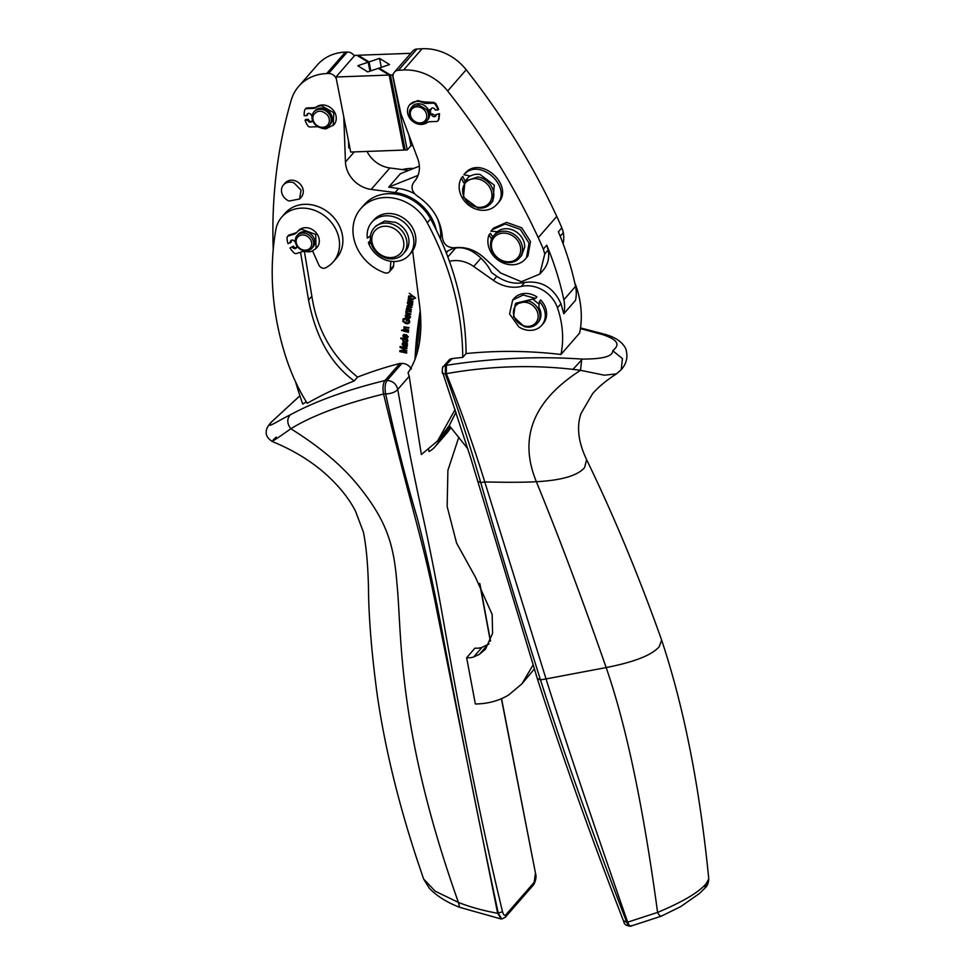 <?xml version="1.0" encoding="UTF-8"?>
<svg xmlns="http://www.w3.org/2000/svg" width="975" height="975" viewBox="0 0 975 975"><rect width="100%" height="100%" fill="white"/><g stroke="black" fill="none" stroke-linecap="round" stroke-linejoin="round"><path stroke-width="1.46" d="M563.087 243.616A29.25 24.96 -138.9 0 0 563.294 232.684A24.375 20.804 -138.9 0 0 561.819 227.845A301.787 257.595 -138.9 0 0 556.774 216.413A665.901 568.376 -138.9 0 0 466.196 69.761A48.738 41.608 -138.9 0 0 422.09 48.75L416.995 49.018A7.312 6.24 -138.9 0 0 412.9 50.932L394.388 72.187A7.312 6.24 -138.9 0 0 393.132 77.123L400.542 112.04A21.938 18.72 -138.9 0 0 401.456 115.172L417.739 158.706A26.812 22.888 -138.9 0 1 414.436 181.447A26.812 22.888 -138.9 0 1 413.961 181.984L414.96 180.814M466.196 69.761L447.671 91.016A665.901 568.376 -138.9 0 1 538.249 237.668A301.787 257.595 41.1 0 1 543.307 249.1L546.719 245.176A301.787 257.595 41.1 0 1 563.855 299.788L575.53 286.382A301.787 257.595 41.1 0 0 558.395 231.77L561.819 227.845M447.671 91.016A48.738 41.608 -138.9 0 0 403.577 70.005L398.47 70.273A7.312 6.24 -138.9 0 0 394.388 72.187M428.659 449.524L428.976 451.51A26.812 22.888 -138.9 0 0 433.899 447.964A26.812 22.888 -138.9 0 0 434.923 446.879A26.812 22.888 -138.9 0 0 435.959 445.587L449.975 426.441M445.916 251.964L449.012 250.392A24.375 20.804 -138.9 0 1 472.936 251.903A44.277 37.793 -138.9 0 1 491.571 272.586L496.872 276.327C505.879 282.421 515.178 284.456 524.757 282.421L521.259 286.443A29.25 24.96 -138.9 0 1 557.456 307.795A97.488 83.204 -138.9 0 1 560.954 354.473C528.816 350.72 497.189 350.415 466.087 353.572A292.463 249.624 -138.9 0 0 449.438 261.349A292.463 249.624 -138.9 0 0 436.227 229.954A43.875 37.44 -138.9 0 0 395.107 192.55L371.183 189.418A26.812 22.888 -138.9 0 1 345.455 162.033L343.822 117.841A21.938 18.72 -138.9 0 0 343.748 116.695M575.53 286.382A36.562 31.2 -138.9 0 1 575.737 287.43A36.562 31.2 -138.9 0 1 576.201 295.571A36.562 31.2 -138.9 0 1 575.482 300.349L563.806 313.755L560.954 303.773C553.532 287.467 541.466 280.349 524.757 282.421M563.806 313.755A36.562 31.2 -138.9 0 0 564.525 308.978A36.562 31.2 -138.9 0 0 564.062 300.824A36.562 31.2 -138.9 0 0 563.855 299.788M546.719 245.176L548.194 250.014A29.25 24.96 -138.9 0 1 543.258 270.124L539.833 274.048L544.769 253.939L543.307 249.1M414.521 193.684A43.875 37.44 -138.9 0 0 398.604 188.528L388.684 187.151L418.043 175.39M440.481 239.058A43.875 37.44 -138.9 0 0 436.776 217.157M420.883 326.454A487.439 416.045 -138.9 0 0 419.189 344.187M388.684 187.151L400.359 173.757L419.36 166.14M434.923 446.879L446.599 433.473A26.812 22.888 -138.9 0 0 447.635 432.181L450.974 427.623M414.887 180.911L413.961 181.984C410.621 186.883 411.657 191.527 417.056 195.877C432.705 206.468 441.163 220.447 442.431 237.815C443.637 244.457 447.61 247.772 454.326 247.76C465.087 246.431 474.935 249.697 483.88 257.558L500.687 273.037L521.345 281.714L539.833 274.048M429.622 114.026L432.315 113.929L436.02 115.781M429.646 114.77L431.657 114.697A2.438 2.084 41.1 0 0 436.142 114.526L439.506 113.661L438.921 119.498L437.909 120.876A2.194 1.877 41.1 0 1 436.654 121.461L430.158 121.692A7.434 6.35 41.1 0 0 426.952 122.716A12.553 10.713 41.1 0 1 421.529 124.422A12.553 10.713 41.1 0 1 409.281 117.451A12.553 10.713 41.1 0 1 409.805 104.642A12.553 10.713 41.1 0 1 417.008 101.351A12.553 10.713 41.1 0 1 423.016 102.655L423.686 101.887L417.666 100.596L409.805 104.642M423.686 101.887L433.741 102.412L435.776 103.472L438.628 109.188L437.97 109.943A19.805 16.904 41.1 0 0 435.106 104.24L435.776 103.472M431.572 108.188L430.767 110.212A2.438 2.084 41.1 0 1 435.264 110.053L437.97 109.943M430.17 110.504A10.238 8.738 -138.9 0 1 430.633 113.99L429.792 109.505M497.506 203.531C515.543 186.968 481.309 154.635 465.27 173.087L463.856 174.72L470.401 176.048A17.062 14.564 41.1 0 1 479.98 174.452L494.301 185.165L492.838 201.155L490.669 203.641A17.062 14.564 41.1 0 1 477.787 207.931L463.478 197.206L464.941 181.228L477.811 176.938A17.062 14.564 41.1 0 1 480.285 177.499A17.062 14.564 41.1 0 1 490.669 203.641M463.856 174.72C479.895 156.268 514.13 188.589 496.092 205.164A22.181 18.927 41.1 0 1 468.622 205.103A22.181 18.927 41.1 0 1 461.358 178.047L462.772 176.426L465.051 181.094M469.718 175.914L464.941 181.228M525.428 258.972L527.938 255.938L530.473 241.544L521.759 227.833L506.61 222.385L493.399 228.199L491.985 229.832L505.196 224.006L520.345 229.454L529.059 243.165L526.524 257.558A22.181 18.927 41.1 0 1 525.428 258.972A22.181 18.927 41.1 0 1 499.042 260.776A22.181 18.927 41.1 0 1 488.962 234.963L490.376 233.33L492.728 236.925M393.364 73.929L392.498 74.929L407.221 149.955L410.975 145.653L408.891 135.037M410.975 145.653L412.839 145.58M392.498 74.929L390.439 75.002L405.161 150.028L407.221 149.955M405.161 150.028L403.699 149.138M467.939 448.939L449.268 425.587L456.02 412.157M496.872 276.327L493.374 280.349L473.716 266.48A29.25 24.96 -138.9 0 0 449.438 261.349M560.954 354.473L579.638 333.023A97.488 83.204 -138.9 0 0 576.14 286.358A29.25 24.96 -138.9 0 0 574.836 283.164M408.635 170.43L389.866 167.968L371.183 189.418M447.22 251.245A487.439 416.045 -138.9 0 0 446.574 253.646M431.657 114.697L432.315 113.929M436.142 114.526L439.506 113.661M438.847 114.428A19.805 16.904 41.1 0 1 438.25 120.266A2.194 1.877 41.1 0 1 437.909 120.876M435.106 104.24A2.194 1.877 41.1 0 0 433.071 103.179L426.575 103.423A7.434 6.35 41.1 0 1 423.016 102.655M428.622 110.297L430.767 110.212M498.115 202.885L496.092 205.164M491.985 229.832L490.888 231.233L497.421 231.672A17.062 14.564 41.1 0 1 514.958 231.087A17.062 14.564 41.1 0 1 524.733 247.016L521.564 255.608L519.407 258.095A17.062 14.564 41.1 0 1 501.418 260.8A17.062 14.564 41.1 0 1 490.51 244.274A17.062 14.564 41.1 0 1 490.73 241.934A17.062 14.564 41.1 0 1 493.679 235.682A17.062 14.564 41.1 0 1 511.656 232.988A17.062 14.564 41.1 0 1 522.563 249.502A17.062 14.564 41.1 0 1 519.407 258.095M410.828 53.308L358.142 55.246L369.062 61.925L379.555 58.378L389.549 64.557L379.129 68.079L379.312 69.018M379.555 58.378L381.31 67.336M369.062 61.925L370.817 70.882M489.109 643.866L481.991 647.4A19.524 16.66 -138.9 0 1 474.983 648.131L466.635 657.711L475.361 703.987C487.732 703.84 498.834 700.842 508.67 694.992L521.954 683.804L533.045 665.047M458.798 437.251L447.903 470.328L447.147 506.5L456.58 543.075L475.508 577.31L492.156 614.445L492.582 633.336L485.465 649.216L479.347 654.371L473.655 656.967A19.524 16.66 -138.9 0 1 466.635 657.711M493.374 280.349A34.125 29.128 -138.9 0 0 521.259 286.443M512.679 300.02L514.02 298.484A19.256 16.429 -138.9 0 1 536.896 296.9L535.555 298.423L523.148 295.011L512.679 300.02L509.572 313.901L518.846 326.905A19.256 16.429 -138.9 0 0 541.722 325.321L543.051 323.785A19.256 16.429 -138.9 0 0 540.65 299.995L539.321 301.531L538.809 307.332A14.625 12.48 41.1 0 1 538.224 322.274A14.625 12.48 41.1 0 1 538.139 322.372M532.935 299.228L539.077 304.224M420.213 310.611A487.439 416.045 -138.9 0 0 415.009 359.482M393.912 261.507L393.607 265.761A4.875 4.156 -138.9 0 1 392.718 267.967L389.378 271.793A4.875 4.156 -138.9 0 0 390.268 269.6L393.607 265.761M436.227 229.954A292.463 249.624 -138.9 0 0 430.584 218.924A42.266 36.075 -138.9 0 0 364.138 204.774L360.799 208.601A42.266 36.075 -138.9 0 0 358.081 249.978A42.266 36.075 -138.9 0 0 384.796 272.793A4.875 4.156 -138.9 0 0 389.378 271.793M336.314 78.804A7.312 6.24 -138.9 0 0 328.575 73.491L326.686 73.564A48.738 41.608 -138.9 0 0 298.728 86.336A48.738 41.608 -138.9 0 0 291.269 100.023A560.552 478.457 -138.9 0 0 273.244 249.332M312.67 250.989A4.875 4.156 -138.9 0 0 312.926 251.684L318.849 265.005A4.875 4.156 -138.9 0 0 325.601 267.832A34.125 29.128 -138.9 0 0 333.218 261.909L336.546 258.082A34.125 29.128 -138.9 0 0 333.938 217.705A34.125 29.128 -138.9 0 0 292.719 207.334A34.125 29.128 -138.9 0 0 285.102 213.245L281.763 217.084A34.125 29.128 -138.9 0 0 275.852 229.637A292.463 249.624 -138.9 0 0 285.967 357.386C291.342 373.937 298.411 389.244 307.198 403.297A463.064 395.253 41.1 0 1 354.217 380.945L357.557 377.106C332.122 356.484 316.887 329.501 311.854 296.181L304.395 251.379M501.662 918.889L498.298 913.283C477.543 816.672 457.397 712.42 441.261 626.742C433.729 586.877 425.734 550.68 417.3 518.152C405.661 478.847 395.119 437.434 385.649 393.937C384.552 388.123 385.003 383.638 387.014 380.506L384.942 380.543L399.86 363.431A463.064 395.253 -138.9 0 0 357.557 377.106M399.86 363.431L401.919 363.383C405.966 363.504 409.11 365.369 411.377 368.989M299.63 198.998L301.299 197.084A10.725 9.153 -138.9 0 0 295.644 180.96A10.725 9.153 -138.9 0 0 285.127 182.995L283.457 184.909A10.725 9.153 -138.9 0 0 289.112 201.033L299.63 198.998L301.031 190.113L293.975 182.873A10.725 9.153 -138.9 0 0 283.457 184.909M307.71 113.612A2.438 2.084 -138.9 0 0 307.576 114.867L306.906 115.635A2.438 2.084 41.1 0 1 311.403 115.464L312.171 115.44M307.064 107.933A2.194 1.877 -138.9 0 0 305.809 108.518L305.138 109.273A2.194 1.877 41.1 0 1 306.394 108.7L307.064 107.933L313.56 107.701A7.434 6.35 -138.9 0 0 316.778 106.689A12.553 10.713 -138.9 0 1 322.189 104.971A12.553 10.713 -138.9 0 1 334.437 111.942A12.553 10.713 -138.9 0 1 333.925 124.751L326.052 128.81A12.553 10.713 41.1 0 1 320.482 127.713M312.402 119.949L312.28 119.949A2.438 2.084 41.1 0 1 307.783 120.108L308.453 119.352L305.76 119.45L305.09 120.218A19.805 16.904 41.1 0 0 307.942 125.921A2.194 1.877 41.1 0 0 309.989 126.982L316.485 126.738A7.434 6.35 41.1 0 1 318.435 126.945M308.453 119.352A2.438 2.084 -138.9 0 0 312.146 121.205M415.594 298.204L414.619 298.387L413.753 296.863L408.574 296.668L408.708 295.973L412.888 296.229L409.256 293.219L415.594 298.204M412.888 301.348L412.766 301.982L407.867 300.397L408.671 300.044L408.33 298.07L413.351 298.911L413.229 299.557L408.781 298.947L409.013 299.8L412.888 301.348M413.29 299.203L409.695 298.131L408.781 298.947M412.51 303.444L411.877 303.383L411.803 305.833L410.719 305.87L409.561 304.846L409.354 302.652L407.977 303.176L408.525 305.065L407.318 302.859L408.379 301.762L412.62 302.774L412.51 303.444M412.352 305.004L411.803 305.833L410.243 305.175L409.61 302.372L407.977 303.176M408.769 304.773L407.318 302.859L407.721 302.006M411.145 311.5L411.036 312.146L406.112 310.659L406.904 310.294L406.295 308.904L407.331 308.088L407.197 305.906L411.877 306.991L411.779 307.625L407.355 307.003L411.401 309.892L406.989 309.258L411.145 311.5M406.904 310.294L406.624 308.295M407.331 308.088L407.197 305.906M411.828 307.283L408.172 306.26L407.355 307.003M411.462 309.538L407.574 308.563L406.989 309.258M410.768 313.962L410.67 314.608L405.734 313.158L406.575 312.792L405.844 311.72L406.209 311.135L407.184 312.78L410.768 313.962M406.575 312.792L406.209 311.135M409.195 315.071L409.439 317.326L409.975 316.656L409.061 314.998L410.402 317.143L409.561 318.277L405.734 317.18L405.247 315.705L406.087 314.645L408.293 314.767L407.879 317.618L409.719 316.936L409.183 317.606M410.402 317.143L409.561 318.277L405.99 316.887L405.503 315.413L406.343 314.364M405.503 315.413L406.087 314.645M407.16 319.593L406.965 321.141L406.161 320.921L406.453 318.679L408.976 319.373L409.756 321.86L407.842 323.773L405.905 323.615L402.907 321.457L403.053 319.02L405.003 318.374L405.149 319.069L403.723 319.532L403.626 321.287L405.953 322.871L408.074 322.896L408.842 320.763L407.16 319.593L408.44 319.934M405.393 318.776L403.723 319.532M408.074 322.896L409.183 321.384L408.683 319.654M408.635 330.001L408.562 330.659L403.613 329.379L404.381 328.977L403.906 327.003L408.915 327.527L408.842 328.173L405.027 327.283L404.418 327.856L404.698 328.709L408.635 330.001M408.878 327.832L405.283 327.003L404.418 327.856M408.452 331.658L408.379 332.304L403.431 331.061L403.504 330.415L408.452 331.658M402.59 330.184L401.554 330.586L402.59 330.184M406.746 334.925L407.087 337.192L407.587 336.485L406.587 334.852L408.025 336.948L407.245 338.13L403.394 337.192L402.846 335.729L403.626 334.632L405.819 334.644L405.539 337.545L407.343 336.777L406.831 337.472M408.025 336.948L407.245 338.13L403.65 336.911L403.089 335.437L403.882 334.352M403.089 335.437L403.626 334.632M407.672 339.568L406.855 342.31L404.893 342.371L402.663 341.018L403.223 339.215L400.762 338.654L400.822 337.984L407.672 339.568M407.635 341.274L406.855 342.31L403.735 341.53L402.931 339.276M402.699 339.544L403.467 338.934L401.042 338.033M407.282 344.199L406.66 344.199L406.819 346.673L405.758 346.808L404.528 345.893L404.113 343.688L402.809 344.346L403.516 346.198L402.127 344.09L403.065 342.871L407.331 343.517L407.282 344.199M407.27 345.796L406.819 346.673L405.259 346.186L404.357 343.407L402.809 344.346M403.772 345.906L402.127 344.09L402.443 343.188M406.721 352.377L406.673 353.06L399.811 351.622L399.884 350.549L405.856 350.257L400.079 347.441L400.14 346.478L407.002 347.917L406.953 348.611L401.225 347.393L406.819 350.817L400.883 351.146L406.721 352.377M429.695 114.026A9.262 7.91 -138.9 0 0 429.171 110.273M466.087 353.572L462.747 357.398A292.463 249.624 -138.9 0 0 427.245 222.751A42.266 36.075 -138.9 0 0 360.799 208.601M541.722 325.321A19.256 16.429 -138.9 0 0 539.321 301.531M516.092 303.164L535.555 298.423M299.934 395.801L271.928 421.553C264.079 430.487 277.582 420.968 290.209 414.887C314.913 401.42 346.491 389.976 384.942 380.543C382.931 383.687 382.48 388.184 383.577 394.034L385.649 393.937C391.328 393.668 395.362 392.182 397.739 389.476L409.244 376.265L408.038 372.816C419.031 356.338 422.943 334.327 419.774 306.796L412.632 250.892A24.862 21.218 41.1 0 0 415.667 236.888A24.862 21.218 41.1 0 0 398.361 215.377A24.862 21.218 41.1 0 0 373.766 220.021L371.768 222.324A24.862 21.218 41.1 0 1 396.362 217.681A24.862 21.218 41.1 0 1 413.668 239.18A24.862 21.218 41.1 0 1 409.256 254.975A24.862 21.218 41.1 0 1 386.904 260.41A24.862 21.218 41.1 0 1 368.404 242.592L371.256 243.848M390.878 261.288L390.268 269.6M349.867 147.895L348.758 147.932L348.502 140.948M333.218 261.909A34.125 29.128 -138.9 0 0 330.598 221.532A34.125 29.128 -138.9 0 0 289.38 211.161A34.125 29.128 -138.9 0 0 281.763 217.084M297.07 235.609L298.326 234.171A9.75 8.324 41.1 0 1 305.467 231.697A9.75 8.324 41.1 0 1 313.816 237.754A9.75 8.324 41.1 0 1 313.024 246.98L311.768 248.418A9.75 8.324 41.1 0 1 304.627 250.904A9.75 8.324 41.1 0 1 296.278 244.835A9.75 8.324 41.1 0 1 297.07 235.609A9.75 8.324 41.1 0 1 300.434 233.439A9.75 8.324 41.1 0 1 304.224 233.135A9.75 8.324 41.1 0 1 312.561 239.192A9.75 8.324 41.1 0 1 311.768 248.418M354.217 380.945C330.878 363.943 315.644 336.96 308.527 300.007L300.556 252.22M295.535 381.786A560.552 478.457 -138.9 0 0 302.701 404.052A463.064 395.253 41.1 0 1 306.333 401.895M306.906 115.635L304.212 115.732A19.805 16.904 41.1 0 1 304.797 109.895A2.194 1.877 41.1 0 1 305.138 109.273M333.255 125.507L333.767 112.71L321.531 105.739A12.553 10.713 41.1 0 0 316.107 107.445A7.434 6.35 41.1 0 1 312.89 108.469L306.394 108.7M307.783 120.108L305.09 120.218M426.745 121.01L427.745 119.864A10.238 8.738 -138.9 0 0 427.428 108.322A10.238 8.738 -138.9 0 0 412.303 106.421L410 109.688A10.238 8.738 -138.9 0 0 411.621 119.108A10.238 8.738 -138.9 0 0 426.745 121.01A10.238 8.738 -138.9 0 0 426.428 109.48L418.763 104.959L411.304 107.567M413.632 168.431A42.266 36.075 -138.9 0 0 402.309 169.601M412.644 251.002A24.862 21.218 41.1 0 1 411.755 252.111L409.256 254.975M350.683 152.039L403.882 150.077L389.159 75.051L335.961 77.001L350.683 152.039M296.766 247.516A2.438 2.084 -138.9 0 1 293.426 246.127L290.038 247.955A19.805 16.904 -138.9 0 0 294.182 252.988A2.194 1.877 -138.9 0 0 296.351 253.537L302.311 251.672A7.434 6.35 -138.9 0 1 305.809 251.538A12.553 10.713 -138.9 0 0 311.732 251.331L316.058 248.527L315.693 234.414L301.47 229.235A12.553 10.713 -138.9 0 0 297.131 232.038A12.553 10.713 -138.9 0 0 296.9 232.33A7.434 6.35 -138.9 0 1 296.753 232.501A7.434 6.35 -138.9 0 1 294.182 234.158L288.222 236.035A2.194 1.877 -138.9 0 0 287.064 237.644A19.805 16.904 -138.9 0 0 288.039 243.665L291.44 241.837A2.438 2.084 -138.9 0 1 291.306 240.203M297.424 231.709A7.434 6.35 -138.9 0 1 295.108 233.11L289.136 234.987A2.194 1.877 -138.9 0 0 288.381 235.475L287.467 236.523M316.058 248.527L316.985 247.479A12.553 10.713 -138.9 0 0 316.607 233.354A12.553 10.713 -138.9 0 0 302.384 228.187A12.553 10.713 -138.9 0 0 298.058 230.99L297.131 232.038M295.291 241.386L294.645 241.593A2.438 2.084 -138.9 0 0 290.513 242.885M290.209 414.887C286.796 418.97 286.991 423.589 290.818 428.756C273.293 441.236 268.454 444.015 276.303 437.092M383.577 394.034C343.188 403.991 312.268 415.569 290.818 428.756C320.446 447.196 343.371 466.696 359.592 487.268L359.787 487.5C387.66 522.417 394.046 546.5 396.971 583.818L396.996 584.049C402.2 636.346 396.606 728.544 458.421 902.423C469.731 906.921 482.808 910.553 497.652 913.307L437.446 613.531C423.04 539.151 414.448 521.296 383.577 394.034M389.159 75.051L378.251 68.372L367.758 71.918L357.764 65.727L368.184 62.217L356.874 55.295L354.815 55.368L335.961 77.001M368.184 62.217L369.939 71.175M293.426 246.127L290.038 247.955M329.331 125.373L330.33 124.227A10.238 8.738 -138.9 0 0 330.013 112.686A10.238 8.738 -138.9 0 0 314.888 110.772L313.889 111.918A10.238 8.738 -138.9 0 0 312.585 114.051A10.238 8.738 -138.9 0 0 314.206 123.459A10.238 8.738 -138.9 0 0 329.331 125.373A10.238 8.738 -138.9 0 0 329.014 113.831A10.238 8.738 -138.9 0 0 313.889 111.918M412.181 118.987A8.775 7.483 41.1 0 1 410.792 110.918A8.775 7.483 41.1 0 1 424.868 110.736A8.775 7.483 41.1 0 1 423.796 121.802A8.775 7.483 41.1 0 1 412.181 118.987M401.919 363.383L387.014 380.506C392.791 380.884 396.362 383.882 397.739 389.476L397.739 389.488C405.454 433.205 413.802 475.312 422.784 515.812C430.097 549.01 437.263 585.646 444.295 625.718C459.481 711.75 479.371 816.038 502.515 911.674C503.453 914.964 504.562 916.025 505.854 914.83A3.412 2.913 41.1 0 1 505.221 917.317M313.377 115.282C317.155 109.907 321.847 109.846 327.454 115.099A8.775 7.483 41.1 0 1 326.381 126.153A8.775 7.483 41.1 0 1 314.767 123.35A8.775 7.483 41.1 0 1 313.377 115.282M535.336 874.014L533.849 884.471C535.97 879.998 536.53 876.354 535.543 873.515L501.394 698.722M501.296 918.95L497.652 913.307L502.515 911.674M616.456 373.876C606.511 380.25 598.565 386.843 592.605 393.668L581.039 413.424C576.432 426.831 578.297 442.26 586.633 459.712L584.549 467.683C577.602 475.654 561.539 480.334 536.36 481.723C518.395 437.86 533.13 400.725 580.552 370.305C536.64 364.467 491.9 365.588 446.331 373.669L446.379 365.308C492.278 358.178 537.371 356.094 581.685 359.056L580.552 370.305L604.378 375.204L616.456 373.876L621.233 369.683L622.428 358.593L612.751 350.732C612.922 356.411 602.574 359.19 581.685 359.056M580.418 328.599L602.916 334.693L604.866 334.291C615.298 337.204 622.221 341.908 625.633 348.416C628.241 356.399 626.767 363.48 621.233 369.683M602.916 334.693C622.16 341.213 617.516 346.625 612.751 350.732M624.122 921.022L626.767 922.326C592.654 833.796 563.891 752.98 540.479 679.88C519.273 612.885 499.371 547.133 480.76 482.625L484.77 481.918L546.037 678.917L606.158 667.57C634.177 662.098 651.873 655.139 659.21 646.717L661.647 640.112C683.95 707.168 699.66 786.764 708.776 878.902L706.144 883.728C698.722 892.393 682.537 901.96 657.589 912.417C643.281 806.63 626.145 725.022 606.158 667.57C582.416 599.332 559.15 537.383 536.36 481.723C524.184 482.393 506.988 482.454 484.77 481.918C472.741 443.235 459.932 407.148 446.331 373.669L445.343 373.839L445.343 365.515L452.217 358.605L451.181 358.812A4.875 4.156 -138.9 0 0 449.073 360.007L443.235 366.722A4.875 4.156 -138.9 0 0 443.235 366.722A4.875 4.156 -138.9 0 0 443.138 366.832M661.477 915.866C660.733 916.878 659.441 915.732 657.589 912.417L627.656 922.167C629.107 925.775 630.606 926.896 632.178 925.531M537.895 678.734L540.479 679.88L546.037 678.917C565.549 740.878 592.751 821.974 627.656 922.167L626.767 922.326C628.302 925.921 629.85 927.03 631.422 925.653M478.152 481.394L480.76 482.625C469.889 444.917 458.092 408.659 445.343 373.839C442.784 374.01 441.821 373.34 442.455 371.828L470.645 457.763L537.591 679.477C563.111 758.489 591.874 839.304 623.878 921.911C624.11 924.288 626.291 925.738 630.435 926.25L661.135 916.232L680.733 906.592L699.489 893.466L704.828 888.201C707.168 886.324 708.484 883.216 708.776 878.902M477.287 207.175A15.6 13.309 41.1 0 1 462.65 190.759A15.6 13.309 41.1 0 1 477.311 178.839A15.6 13.309 -138.9 0 1 479.566 179.351A15.6 13.309 -138.9 0 1 491.912 196.328A15.6 13.309 -138.9 0 1 477.287 207.175M491.583 242.933A15.6 13.309 41.1 0 1 507.329 233.549A15.6 13.309 41.1 0 1 520.699 249.856A15.6 13.309 -138.9 0 1 505.879 261.605A15.6 13.309 -138.9 0 1 491.388 245.078A15.6 13.309 41.1 0 1 491.583 242.933M375.862 225.968L384.759 220.996L395.631 222.373A19.5 16.636 41.1 0 1 405.368 251.465A19.5 16.636 41.1 0 1 405.283 251.562M371.768 222.324A24.862 21.218 41.1 0 0 367.356 238.119L370.524 235.731M411.657 304.87L411.901 303.676L410.256 302.567L410.438 304.968L411.413 305.151L411.645 303.968L410.012 302.859M407.501 315.254L407.197 317.387L407.501 315.254L405.941 315.9L407.197 317.387M407.757 314.962L405.941 315.9M405.064 335.168L404.857 337.338L405.064 335.168L403.54 335.9L404.857 337.338M405.308 334.888L403.54 335.9M404.966 341.689L406.417 341.713L406.563 340.238L403.687 339.58L403.54 341.067L404.966 341.689M406.417 341.713L407.197 340.787L406.673 341.421L406.807 339.958L405.478 339.337L403.138 340.238M406.538 345.832L406.258 343.968L404.771 343.834L405.783 346.101L406.477 344.809L404.771 343.834M392.182 227.663A17.062 14.564 41.1 0 1 403.26 248.467A17.062 14.564 41.1 0 1 383.48 256.169A17.062 14.564 41.1 0 1 371.804 240.082A17.062 14.564 41.1 0 1 382.273 226.529A17.062 14.564 41.1 0 1 392.182 227.663M303.749 235.036A8.287 7.069 41.1 0 1 311.707 243.616A8.287 7.069 41.1 0 1 304.09 250.136A8.287 7.069 41.1 0 1 296.351 243.202A8.287 7.069 41.1 0 1 300.532 235.292A8.287 7.069 41.1 0 1 303.749 235.036M527.816 302.811A13.163 11.237 -138.9 0 0 513.581 310.477A13.163 11.237 -138.9 0 0 523.746 325.784A13.163 11.237 -138.9 0 0 524.611 326.016A13.163 11.237 -138.9 0 0 538.042 317.716A13.163 11.237 -138.9 0 0 527.816 302.811M393.632 224.664A19.5 16.636 41.1 0 1 403.357 253.768A19.5 16.636 41.1 0 1 383.687 257.254A19.5 16.636 41.1 0 1 373.961 228.15A19.5 16.636 41.1 0 1 382.322 223.373A19.5 16.636 41.1 0 1 393.632 224.664M423.638 879.036L429.353 888.286C436.776 896.025 446.879 902.362 459.652 907.323L458.421 902.423L435.179 891.187L423.638 879.036L417.105 859.718C398.3 802.596 385.064 748.118 377.423 696.296C372.218 657.942 369.269 624.353 368.587 595.506C368.343 569.388 366.624 548.279 363.431 532.192L355.509 511.192C349.013 498.371 338.764 485.696 324.76 473.192L324.492 472.96C310.062 460.395 292.707 449.926 272.415 441.565C267.906 438.653 265.846 435.411 266.224 431.852C266.151 429.219 267.772 426.075 271.062 422.394L271.928 421.553M524.026 326.479L513.545 316.741L515.263 304.115L528.548 300.958A14.625 12.48 41.1 0 1 537.31 323.322A14.625 12.48 41.1 0 1 524.977 326.747A14.625 12.48 41.1 0 1 524.026 326.479M368.404 242.592L370.476 240.313M406.831 350.549L400.883 351.146M406.977 348.27L401.225 347.393M405.856 350.257L400.372 346.527M406.697 352.731L400.067 351.329L400.116 350.537M407.526 343.919L406.66 344.199M402.383 343.797L402.687 342.895M407.526 345.503L407.062 346.393M407.879 340.994L407.111 342.018M407.648 339.848L406.989 340.043M408.281 336.655L407.501 337.837M402.553 330.488L401.834 329.989M408.415 331.975L403.711 330.464M404.381 328.977L404.15 326.722M408.598 330.318L403.894 328.843M408.318 322.603L409.183 321.384L408.318 322.603M409.415 322.847L408.086 323.481L404.259 322.433L403.163 321.165L403.309 318.74M407.002 320.799L406.648 318.74M410.658 316.851L409.817 317.984M410.719 314.255L406.027 312.634M406.904 306.369L407.44 305.626M406.538 308.612L406.867 308.002M411.097 311.805L406.404 310.147M412.754 303.164L411.877 303.383M407.562 302.579L407.964 301.714M412.596 304.724L412.047 305.541M408.671 300.044L408.574 297.789M412.839 301.628L408.159 299.886M412.888 296.229L409.427 293.329M415.582 298.277L414.009 296.571L408.903 295.986M479.651 583.477L490.352 641.209M296.766 245.724L296.632 245.883A2.438 2.084 -138.9 0 1 292.512 247.175M409.244 376.265A8918.825 7612.666 -138.9 0 0 421.358 454.545L437.604 440.919L449.268 425.587M437.604 440.919L455.118 409.512M462.747 357.398A463.064 395.253 -138.9 0 0 452.217 358.605M354.303 55.953A7.312 6.24 -138.9 0 0 347.271 52.041L345.369 52.114A48.738 41.608 -138.9 0 0 317.411 64.886L298.728 86.336M521.954 683.804L534.312 669.069M488.962 234.963L491.595 238.997M461.358 178.047L463.71 182.898M367.002 151.43A26.812 22.888 -138.9 0 0 389.866 167.968M358.142 55.246L358.325 56.184M379.129 68.079L390.439 75.002M538.249 237.668L556.774 216.413M422.09 48.75L403.577 70.005M416.995 49.018L398.47 70.273M563.294 232.684L560.223 236.206M544.769 253.939L548.194 250.014M480.967 258.156L473.716 266.48M560.954 303.773L557.456 307.795M398.604 188.528L395.107 192.55M438.25 120.266L438.921 119.498M426.575 103.423L427.245 102.655M433.071 103.179L433.741 102.412M487.683 644.804L479.347 654.371M481.991 647.4L473.655 656.967M430.584 218.924L427.245 222.751M354.278 151.905L345.455 162.033M308.527 300.007L311.854 296.181M312.89 108.469L313.56 107.701M316.107 107.445L316.778 106.689M289.136 234.987L288.222 236.035M295.108 233.11L294.182 234.158M505.854 914.83L534.41 882.046M573.154 369.159L582.416 359.068M706.144 883.728L704.828 888.201M451.181 358.812L445.343 365.515A4.875 4.156 -138.9 0 0 443.247 366.71L443.247 366.71C442.601 366.161 442.284 368.233 442.272 372.938M345.369 52.114L326.686 73.564M347.271 52.041L328.575 73.491M420.676 316.339A487.439 416.045 -138.9 0 0 416.861 354.035M447.635 432.181L435.959 445.587M493.679 235.682L497.177 231.66M455.617 248.064L447.842 256.986M537.31 323.322L538.224 322.274M515.263 304.115L516.177 303.067M299.91 395.753L271.062 422.394M502.028 918.913L505.294 917.243L533.849 884.471M604.866 334.291L580.515 327.917M661.647 640.112C638.625 575.421 613.628 515.288 586.633 459.712M373.961 228.15L375.96 225.859M403.357 253.768L405.368 251.465M535.543 873.515L501.552 698.661M490.486 640.904L479.944 583.964M459.652 907.323L500.967 918.938"/></g></svg>
